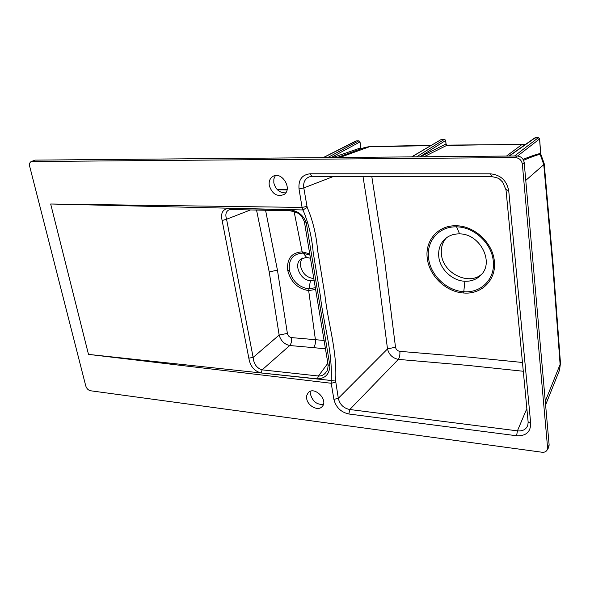 <?xml version="1.0" encoding="UTF-8"?>
<svg xmlns="http://www.w3.org/2000/svg" width="590" height="590" viewBox="0 0 590 590"><rect width="100%" height="100%" fill="white"/><g stroke="black" fill="none" stroke-linecap="round" stroke-linejoin="round"><path stroke-width="0.89" d="M285.678 192.864C279.682 192.989 275.729 189.67 273.819 182.907L273.856 178.925L275.353 175.584M310.893 391.155L310.687 394.902C312.914 401.716 317.147 404.865 323.401 404.356M523.094 159.366C529.85 156.593 535.477 154.654 539.953 153.533L540.145 154.182C535.742 155.399 530.218 157.427 523.588 160.266M332.679 157.559L359.671 148.245L360.66 148.112L360.91 148.85M310.067 255.138L302.729 253.117C292.898 253.811 288.451 259.519 289.402 270.227C292.19 280.98 298.636 287.197 308.74 288.886L315.451 287.655M315.739 289.388L308.673 290.605C297.736 288.776 290.752 282.035 287.721 270.39C286.688 258.781 291.497 252.594 302.154 251.827L309.861 253.892M463.77 293.009C446.121 292.072 429.21 275.906 427.293 258.398C424.697 240.882 437.957 225.137 456.122 225.778C474.331 225.682 492.908 242.925 494.361 261.363C496.507 279.844 481.624 294.631 463.762 293.001L463.777 291.711C481.012 293.23 495.342 279.055 493.277 261.163C491.868 243.382 473.976 226.781 456.409 226.855C438.901 226.236 426.076 241.399 428.583 258.309C430.427 275.22 446.755 290.811 463.777 291.703L464.876 281.327M548.427 447.935L549.15 445.096L524.2 162.575C523.441 158.548 521.044 156.343 517.002 155.974L35.171 160.111L31.292 161.513M515.136 157.559C519.193 157.936 521.597 160.148 522.364 164.19L547.579 447.611L547.107 450.059C546.082 451.748 544.386 452.478 542.018 452.235L90.528 390.764C88.242 390.204 86.656 388.596 85.764 385.949L29.707 166.417C29.198 163.998 29.707 162.368 31.226 161.542L515.136 157.559L517.002 155.974M269.291 185.592C272.197 194.029 277.064 197.023 283.901 194.575C293.156 189.125 281.504 170.422 272.646 176.558C269.837 178.512 268.716 181.521 269.291 185.592M306.712 398.67L306.793 395.3L308.26 392.652C314.389 385.676 328.807 400.212 322.103 406.635C318.106 411.422 307.678 405.979 306.712 398.67M50.674 204L302.087 207.422L299.019 188.94L303.798 187.93L307.183 207.415L302.943 209.952L50.674 204L88.493 354.391L50.674 204M307.183 207.415C312.752 220.173 316.24 234.54 317.649 250.507L324.861 294.823C328.202 324.618 337.296 350.386 335.651 381.074L338.306 398.302L333.896 399.393L331.219 383.264L88.493 354.391L331.182 380.498C332.642 350.504 323.667 325.112 320.348 295.87L313.194 252.373C311.808 236.723 308.386 222.578 302.943 209.952L302.087 207.422L306.83 206.404M371.796 176.484L384.23 257.424L395.499 347.171C396.008 349.546 397.461 350.939 399.843 351.345L469.559 357.171L522.46 362.474M299.019 188.94C298.282 179.773 301.992 174.721 310.141 173.777L311.999 176.388L309.153 176.889C304.875 178.873 303.09 182.553 303.798 187.93L333.549 176.425M523.3 371.257L467.959 365.409L398.339 359.384C392.601 358.137 388.987 354.656 387.497 348.941L338.306 398.302C339.788 404.511 343.616 408.25 349.789 409.519L517.423 430.848C522.644 431.356 526.11 429.491 527.821 425.25L528.146 422.108M363.005 176.469L376.088 259.342L387.497 348.941L395.499 347.171M526.855 408.582L517.423 430.848L516.604 435.759L348.838 413.996L349.789 409.519L398.339 359.384C399.622 357.334 400.123 354.656 399.843 351.345M459.573 233.891C479.736 233.677 494.324 261.628 481.351 274.645C477.008 279.299 471.521 281.504 464.876 281.238C452.552 280.921 439.978 269.328 438.79 256.805C438.127 249.784 440.037 243.994 444.513 239.444C448.562 235.639 453.577 233.788 459.573 233.891L456.122 225.778M306.225 222.43L329.884 365.689C329.456 374.149 325.304 378.537 317.413 378.869L261.038 372.917C254.268 371.184 250.197 366.265 248.825 358.16L222.128 220.505C220.409 212.747 222.924 208.698 229.68 208.351L288.591 209.745C297.131 210.342 303.009 214.568 306.225 222.43L304.359 221.545C300.48 213.506 298.975 212.82 289.911 210.741L288.591 209.745M335.658 382.18L331.219 383.264L331.182 380.498L335.651 381.074M229.045 209.848L228.957 209.885C225.933 211.404 225.137 214.524 226.56 219.244L222.128 220.505M265.566 210.246L277.425 270.08L287.389 333.394C287.95 335.784 289.351 337.192 291.593 337.605C291.932 340.902 291.305 343.535 289.719 345.519C284.343 344.295 280.818 340.814 279.144 335.068L269.224 271.997L256.539 210.07M250.492 209.944L226.56 219.244L253.132 357.407C253.803 364.074 256.805 368.226 262.137 369.849L261.038 372.917M317.413 378.869L318.453 376.014C321.734 376.155 324.404 374.702 326.469 371.641L326.469 371.641C327.28 371.376 327.834 369.148 328.121 364.967M291.593 337.605L324.205 340.467M325.592 348.845L313.467 347.635C315.067 345.629 315.709 342.967 315.399 339.641L308.673 290.605L310.451 280.619C300.649 280.648 293.097 264.46 300.922 259.047L306.564 257.343L310.591 258.309M294.086 211.53L302.154 251.827L306.564 257.343M287.389 333.394L279.144 335.068L253.132 357.407L248.825 358.16M310.141 173.777L490.393 173.821C500.615 174.847 506.729 180.496 508.728 190.747L530.712 423.568L528.124 421.894L517.533 310.819M508.728 190.747L506.146 189.56M490.393 173.821L492.104 176.594M491.743 176.683L312.368 176.299M289.823 210.733L231.214 209.553L229.68 208.351M329.884 365.689L328.114 364.841L304.396 221.722M446.475 237.777C442.426 242.32 440.752 247.859 441.438 254.386C442.884 273.244 468.917 286.15 481.882 274.018M314.197 280.073L310.451 280.619M558.826 371.899L559.549 370.092L560.426 362.599M544.142 163.12L543.781 164.676L540.145 154.182L540.764 154.256L540.617 153.621L540.764 154.256M302.641 258.029C300.789 260.249 300.118 263.037 300.635 266.392C302.449 273.399 306.638 277.433 313.209 278.495L313.939 278.51M430.796 145.627L369.082 146.77L364.259 147.633M364.303 147.618L337.156 157.523M339.7 157.501L370.159 146.497L364.694 147.478M420.205 156.807L445.465 144.233L445.959 144.041L447.058 145.118M447.117 145.206L423.952 156.778M523.087 144.307L446.66 145.391L445.465 144.233M524.997 144.771L521.833 144.609L506.5 156.062M539.953 153.533L540.595 153.326M545.602 404.932L559.549 370.092L560.471 363.204L553.228 265.861L544.187 163.629L540.617 153.629L539.562 138.753M514.546 155.996L538.294 137.743L534.562 138.045M356.471 140.907L323.379 157.641M360.977 148.828L360.011 141.843L360.851 148.518M359.081 140.922L360.011 141.821M441.114 139.579L411.864 156.881M525.469 144.439L447.161 145.118L446.062 144.063L445.701 140.42L445.974 144.144M444.668 139.402L445.575 140.309M244.113 158.319L232.475 158.422M540.683 153.666L539.644 138.857L538.382 137.706L539.585 138.938L517.563 155.996M538.5 137.758L535.255 137.794L509.347 156.04M416.577 156.837L444.395 139.373L445.612 140.516L419.815 156.807M441.851 139.417L444.395 139.373L441.173 139.542M327.664 157.604L358.742 140.87L359.893 141.961L331.049 157.574M358.742 140.87L356.22 140.914L358.742 140.87M289.402 270.227L287.721 270.39M428.583 258.309L427.293 258.398M494.361 261.363L493.277 261.163M530.712 423.568C530.565 432.087 525.86 436.15 516.604 435.759M348.838 413.996C340.924 412.218 335.946 407.351 333.896 399.393M313.467 347.635L289.719 345.519L262.137 369.849L318.453 376.014L327.915 363.189M277.425 270.08L269.224 271.997M545.278 401.274L560.109 364.436L552.852 267.012L543.781 164.676L525.771 180.378M287.02 189.892L277.447 189.818M534.651 137.979L535.447 137.787M360.136 149.13L359.671 148.245M244.939 158.312L244.555 158.312M233.043 158.386L244.422 158.231M522.364 164.19L524.2 162.575M547.579 447.611L549.15 445.096M32.236 161.335L35.171 160.111M506.021 189.98L517.519 310.635M506.006 189.847L502.562 181.919C499.524 179.603 500.777 178.136 491.809 176.683M231.118 209.553L228.957 209.885M444.513 239.444L445.73 238.36M277.071 189.427L287.101 189.493M301.328 258.745L300.93 259.04M431.253 145.354L370.159 146.497M534.584 138.023L508.986 156.04M355.829 141.01L323.173 157.641M441.128 139.572L411.599 156.881M547.107 450.059L548.678 447.53"/></g></svg>
